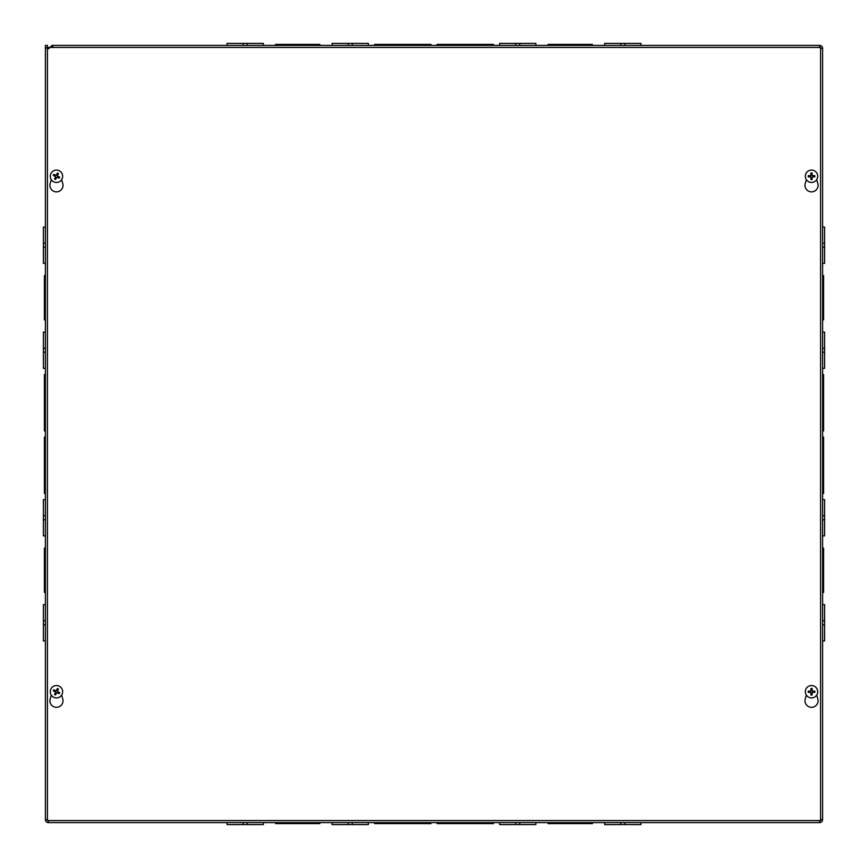 <?xml version="1.0" encoding="UTF-8"?>
<svg xmlns="http://www.w3.org/2000/svg" width="868" height="868" viewBox="0 0 868 868"><rect width="100%" height="100%" fill="white"/><g stroke="black" fill="none" stroke-linecap="round" stroke-linejoin="round"><path stroke-width="1.3" d="M819.783 820.585A1.009 1.009 0 0 1 819.598 820.607L819.598 822.604L48.402 822.604L48.402 820.607A1.009 1.009 0 0 1 48.217 820.585M275.579 822.604L275.579 823.602L295.717 823.602L295.717 822.604L295.717 823.602L299.742 823.602L299.742 822.604M299.742 823.602L319.88 823.602L319.88 822.604M374.564 822.604L374.564 823.602L400.734 823.602L400.734 822.604L400.734 823.602L404.759 823.602L404.759 822.604M404.759 823.602L430.94 823.602L430.94 822.604M47.415 819.783A1.009 1.009 0 0 1 47.393 819.598L45.396 819.598L45.396 45.396L47.393 45.396L47.393 47.621M45.396 275.579L44.398 275.579L44.398 299.742L45.396 299.742M44.398 299.742L44.398 319.88L45.396 319.88M45.396 295.717L44.398 295.717M45.396 374.564L44.398 374.564L44.398 404.759L45.396 404.759M44.398 404.759L44.398 430.94L45.396 430.94M45.396 400.734L44.398 400.734M822.604 816.267L822.604 624.797L824.6 624.797L824.6 604.66L822.604 604.66L822.604 620.772L824.6 620.772M822.604 519.78L822.604 499.642L824.6 499.642L824.6 535.881L822.604 535.881L822.604 519.78L824.6 519.78M824.6 243.203L822.604 243.203L822.604 227.09L824.6 227.09L824.6 263.34L822.604 263.34L822.604 247.239L824.6 247.239M822.604 499.642L822.604 493.436L823.602 493.436L823.602 463.241L822.604 463.241L822.604 404.77L823.602 404.77L823.602 374.564L822.604 374.564L822.604 368.358L824.6 368.358L824.6 348.22L822.604 348.22L822.604 275.579L823.602 275.579L823.602 295.717L822.604 295.717M822.604 430.94L823.602 430.94L823.602 404.77L822.604 404.77L822.604 400.734L823.602 400.734M822.604 51.733L822.604 227.09M822.604 263.34L822.604 275.579M822.604 535.881L822.604 548.12L823.602 548.12L823.602 568.258L822.604 568.258L822.604 548.12M822.604 568.258L822.604 604.66M820.585 48.217A1.009 1.009 0 0 1 820.607 48.402L822.604 48.402L822.604 819.598L820.607 819.598A1.009 1.009 0 0 1 820.585 819.783M822.604 493.436L822.604 467.266L823.602 467.266L822.604 467.266M822.604 368.358L822.604 352.256L824.6 352.256L822.604 352.256M822.604 592.421L823.602 592.421L823.602 568.258M822.604 572.283L823.602 572.283M823.602 463.241L823.602 437.06L822.604 437.06M49.042 48.402L52.037 45.396L52.829 45.396L52.829 47.415L51.863 47.415M624.797 43.4L640.909 43.4L640.909 45.396L624.797 45.396L624.797 43.4L604.66 43.4L604.66 45.396L620.772 45.396L620.772 43.4M515.744 43.4L515.744 45.396L499.642 45.396L499.642 43.4L535.881 43.4L535.881 45.396L519.78 45.396L519.78 43.4M243.203 43.4L243.203 45.396L227.09 45.396L227.09 43.4L263.34 43.4L263.34 45.396L247.239 45.396L247.239 43.4M299.742 44.398L319.88 44.398L319.88 45.396L299.742 45.396L299.742 44.398L275.579 44.398L275.579 45.396M404.77 44.398L430.94 44.398L430.94 45.396L404.77 45.396L404.77 44.398L374.564 44.398L374.564 45.396L400.734 45.396L400.734 44.398M52.829 45.396L819.598 45.396L819.598 47.393A1.009 1.009 0 0 1 819.783 47.415M467.266 45.396L467.266 44.398L493.436 44.398L493.436 45.396L437.06 45.396L437.06 44.398L463.241 44.398L463.241 45.396M572.283 45.396L572.283 44.398L592.421 44.398L592.421 45.396L548.12 45.396L548.12 44.398L568.258 44.398L568.258 45.396M352.256 43.4L368.358 43.4L368.358 45.396L352.256 45.396L352.256 43.4L332.119 43.4L332.119 45.396M572.283 44.398L568.258 44.398M467.266 44.398L463.241 44.398M820.607 48.402L822.604 48.402A3.005 3.005 0 0 0 819.598 45.396L819.598 47.393M819.598 820.607L819.598 822.604A3.005 3.005 0 0 0 822.604 819.598L820.607 819.598M47.415 47.762L45.396 47.751L48.402 48.76M47.393 819.598L45.396 819.598A3.005 3.005 0 0 0 48.402 822.604L48.402 820.607M52.037 45.396L52.037 47.393M822.604 299.742L823.602 299.742L823.602 295.717M822.604 319.88L823.602 319.88L823.602 299.742M45.396 463.23L44.398 463.23L44.398 493.436L45.396 493.436M45.396 437.06L44.398 437.06L44.398 463.23M44.398 467.266L45.396 467.266M45.396 568.258L44.398 568.258L44.398 592.421L45.396 592.421M45.396 548.12L44.398 548.12L44.398 568.258M44.398 572.283L45.396 572.283M295.717 44.398L295.717 45.396M437.06 822.604L437.06 823.602L493.436 823.602L493.436 822.604M467.266 823.602L467.266 822.604M463.23 823.602L463.23 822.604L463.23 823.602M548.12 822.604L548.12 823.602L592.421 823.602L592.421 822.604M572.283 823.602L572.283 822.604M568.258 823.602L568.258 822.604M227.09 822.604L227.09 824.6L263.34 824.6L263.34 822.604M243.203 822.604L243.203 824.6L243.203 822.604M247.228 822.604L247.228 824.6M332.119 822.604L332.119 824.6L368.358 824.6L368.358 822.604M348.22 822.604L348.22 824.6L348.22 822.604M352.256 822.604L352.256 824.6M499.642 822.604L499.642 824.6L535.881 824.6L535.881 822.604M515.744 822.604L515.744 824.6M519.769 822.604L519.769 824.6M604.66 822.604L604.66 824.6L640.909 824.6L640.909 822.604M620.772 822.604L620.772 824.6L620.772 822.604M624.797 822.604L624.797 824.6M348.22 45.396L348.22 43.4M45.396 227.09L43.4 227.09L43.4 263.34L45.396 263.34M45.396 247.228L43.4 247.228M45.396 243.203L43.4 243.203M45.396 332.119L43.4 332.119L43.4 368.358L45.396 368.358M45.396 348.22L43.4 348.22L45.396 348.22M45.396 352.256L43.4 352.256M45.396 499.642L43.4 499.642L43.4 535.881L45.396 535.881M45.396 519.78L43.4 519.78M45.396 515.744L43.4 515.744M45.396 604.66L43.4 604.66L43.4 640.909L45.396 640.909M45.396 624.797L43.4 624.797M45.396 620.761L43.4 620.761M822.604 640.909L824.6 640.909L824.6 624.797M822.604 515.744L824.6 515.744M824.6 348.22L824.6 332.119L822.604 332.119M816.701 695.116L817.808 698.968A6.543 6.543 0 0 1 811.526 707.322A6.543 6.543 0 0 1 805.244 698.968L806.361 695.116M61.639 695.116L62.756 698.968A6.543 6.543 0 0 1 56.474 707.322A6.543 6.543 0 0 1 50.192 698.968L51.299 695.116M816.701 179.665L817.808 183.506A6.543 6.543 0 0 1 811.526 191.871A6.543 6.543 0 0 1 805.244 183.506L806.361 179.665M61.639 179.665L62.756 183.506A6.543 6.543 0 0 1 56.474 191.871A6.543 6.543 0 0 1 50.192 183.506L51.299 179.665M820.585 47.415L820.585 820.585L47.415 820.585L47.415 47.415L820.585 47.415M57.722 690.049A2.094 2.094 0 0 0 57.006 689.702L57.342 688.53A8.181 0.716 114.1 0 0 56.387 690.548L55.802 690.754A8.181 0.716 -152.7 0 0 53.794 689.778L54.792 690.483A2.094 2.094 0 0 0 54.445 691.199L55.736 692.512L54.521 694.411A3.32 3.32 0 0 0 55.595 694.921A8.181 0.716 -65.9 0 0 56.561 692.903L57.136 692.697A8.181 0.716 27.3 0 0 59.154 693.673L58.145 692.979A2.094 2.094 0 0 0 58.492 692.252L57.212 690.939L58.427 689.051A3.32 3.32 0 0 0 57.342 688.53M54.445 691.199L53.273 690.852A8.181 0.716 24.1 0 0 55.292 691.818L55.498 692.393A8.181 0.716 117.3 0 0 54.521 694.411M53.794 689.778A3.32 3.32 0 0 0 53.273 690.852M55.226 693.402A2.094 2.094 0 0 0 55.943 693.749L55.595 694.921M58.492 692.252L59.664 692.599A8.181 0.716 -155.9 0 0 57.646 691.644L57.44 691.058A8.181 0.716 -62.7 0 0 58.427 689.051M59.154 693.673A3.32 3.32 0 0 0 59.664 692.599M55.943 693.749L57.255 692.458L58.145 692.979M57.006 689.702L55.682 690.993L54.792 690.483M59.154 686.154A6.184 6.184 0 0 1 59.957 696.83A6.184 6.184 0 0 1 50.301 692.197A6.184 6.184 0 0 1 59.154 686.154M811.927 689.68A2.094 2.094 0 0 0 811.135 689.68L810.929 688.465A8.181 0.716 88.4 0 0 810.94 690.7L810.506 691.134A8.181 0.716 -178.4 0 0 808.271 691.123L809.475 691.329A2.094 2.094 0 0 0 809.475 692.121L811.211 692.762L810.929 694.986A3.32 3.32 0 0 0 812.122 694.986A8.181 0.716 -91.6 0 0 812.112 692.751L812.556 692.317A8.181 0.716 1.6 0 0 814.792 692.328L813.576 692.121A2.094 2.094 0 0 0 813.576 691.329L811.851 690.7L812.122 688.465A3.32 3.32 0 0 0 810.929 688.465M809.475 692.121L808.271 692.328A8.181 0.716 -1.6 0 0 810.506 692.317L810.94 692.751A8.181 0.716 91.6 0 0 810.929 694.986M808.271 691.123A3.32 3.32 0 0 0 808.271 692.328M811.135 693.782A2.094 2.094 0 0 0 811.927 693.782L812.122 694.986M813.576 691.329L814.792 691.123A8.181 0.716 178.4 0 0 812.556 691.134L812.112 690.7A8.181 0.716 -88.4 0 0 812.122 688.465M814.792 692.328A3.32 3.32 0 0 0 814.792 691.123M811.927 693.782L812.556 692.046L813.576 692.121M811.135 689.68L811.211 690.7L809.475 691.329M811.526 685.536A6.184 6.184 0 0 1 816.886 694.823A6.184 6.184 0 0 1 806.177 694.823A6.184 6.184 0 0 1 811.526 685.536M57.722 174.598A2.094 2.094 0 0 0 57.006 174.251L57.342 173.079A8.181 0.716 114.1 0 0 56.387 175.097L55.802 175.303A8.181 0.716 -152.7 0 0 53.794 174.327L54.792 175.021A2.094 2.094 0 0 0 54.445 175.748L55.736 177.061L54.521 178.949A3.32 3.32 0 0 0 55.595 179.47A8.181 0.716 -65.9 0 0 56.561 177.452L57.136 177.246A8.181 0.716 27.3 0 0 59.154 178.222L58.145 177.517A2.094 2.094 0 0 0 58.492 176.801L57.212 175.488L58.427 173.589A3.32 3.32 0 0 0 57.342 173.079M54.445 175.748L53.273 175.401A8.181 0.716 24.1 0 0 55.292 176.356L55.498 176.942A8.181 0.716 117.3 0 0 54.521 178.949M53.794 174.327A3.32 3.32 0 0 0 53.273 175.401M55.226 177.951A2.094 2.094 0 0 0 55.943 178.298L55.595 179.47M58.492 176.801L59.664 177.148A8.181 0.716 -155.9 0 0 57.646 176.182L57.44 175.607A8.181 0.716 -62.7 0 0 58.427 173.589M59.154 178.222A3.32 3.32 0 0 0 59.664 177.148M55.943 178.298L57.255 177.007L58.145 177.517M57.006 174.251L55.682 175.542L54.792 175.021M59.154 170.703A6.184 6.184 0 0 1 59.957 181.379A6.184 6.184 0 0 1 50.301 176.736A6.184 6.184 0 0 1 59.154 170.703M811.927 174.218A2.094 2.094 0 0 0 811.135 174.218L810.929 173.014A8.181 0.716 88.4 0 0 810.94 175.249L810.506 175.683A8.181 0.716 -178.4 0 0 808.271 175.672L809.475 175.878A2.094 2.094 0 0 0 809.475 176.671L811.211 177.3L810.929 179.535A3.32 3.32 0 0 0 812.122 179.535A8.181 0.716 -91.6 0 0 812.112 177.3L812.556 176.866A8.181 0.716 1.6 0 0 814.792 176.877L813.576 176.671A2.094 2.094 0 0 0 813.576 175.878L811.851 175.238L812.122 173.014A3.32 3.32 0 0 0 810.929 173.014M809.475 176.671L808.271 176.877A8.181 0.716 -1.6 0 0 810.506 176.866L810.94 177.3A8.181 0.716 91.6 0 0 810.929 179.535M808.271 175.672A3.32 3.32 0 0 0 808.271 176.877M811.135 178.32A2.094 2.094 0 0 0 811.927 178.32L812.122 179.535M813.576 175.878L814.792 175.672A8.181 0.716 178.4 0 0 812.556 175.683L812.112 175.249A8.181 0.716 -88.4 0 0 812.122 173.014M814.792 176.877A3.32 3.32 0 0 0 814.792 175.672M811.927 178.32L812.556 176.595L813.576 176.671M811.135 174.218L810.495 175.954L809.475 175.878M811.526 170.085A6.184 6.184 0 0 1 816.886 179.361A6.184 6.184 0 0 1 806.177 179.361A6.184 6.184 0 0 1 811.526 170.085M57.212 688.845A2.973 2.973 0 0 1 58.254 689.344M53.599 690.982A2.973 2.973 0 0 1 54.098 689.941M55.726 694.606A2.973 2.973 0 0 1 54.684 694.107M59.349 692.469A2.973 2.973 0 0 1 58.85 693.51M810.951 688.812A2.973 2.973 0 0 1 812.101 688.812M808.618 692.306A2.973 2.973 0 0 1 808.618 691.145M812.101 694.639A2.973 2.973 0 0 1 810.951 694.639M814.444 691.145A2.973 2.973 0 0 1 814.444 692.306M57.212 173.394A2.973 2.973 0 0 1 58.254 173.893M53.599 175.531A2.973 2.973 0 0 1 54.098 174.49M55.726 179.155A2.973 2.973 0 0 1 54.684 178.656M59.349 177.018A2.973 2.973 0 0 1 58.85 178.059M810.951 173.361A2.973 2.973 0 0 1 812.101 173.361M808.618 176.855A2.973 2.973 0 0 1 808.618 175.694M812.101 179.188A2.973 2.973 0 0 1 810.951 179.188M814.444 175.694A2.973 2.973 0 0 1 814.444 176.855"/></g></svg>

